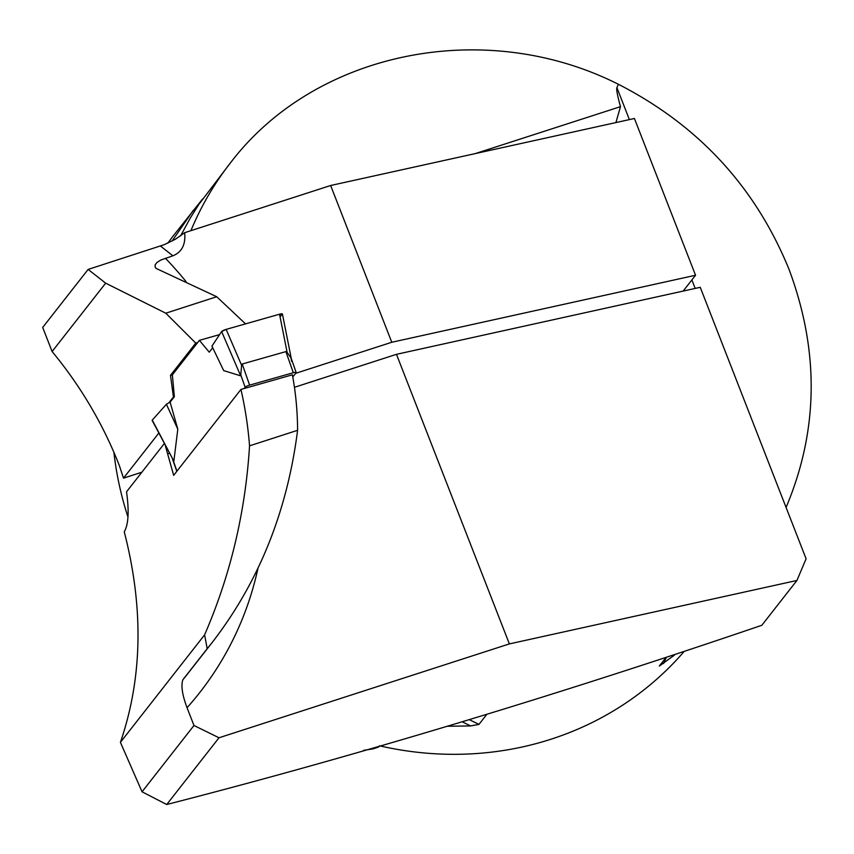 <?xml version="1.0" encoding="UTF-8"?>
<svg xmlns="http://www.w3.org/2000/svg" width="854" height="854" viewBox="0 0 854 854"><rect width="100%" height="100%" fill="white"/><g stroke="black" fill="none" stroke-linecap="round" stroke-linejoin="round"><path stroke-width="1.28" d="M166.722 804.521L142.052 791.797L120.414 742.35L204.597 634.853L207.191 648.688L182.927 679.667C180.824 685.41 182.201 694.75 187.047 707.72L193.975 725.494L218.998 737.781L166.722 804.521C354.175 756.377 552.538 696.629 761.832 625.288L796.931 580.464L509.368 643.905L396.469 354.325L700.248 287.307L806.101 558.804L796.931 580.464M164.31 443.557L126.531 491.797C129.242 511.236 128.484 524.58 124.257 531.807C143.792 607.696 142.511 677.873 120.414 742.35M294.449 387.3L396.469 354.325M218.998 737.781L509.368 643.905M142.052 791.797L193.975 725.494M475.262 153.603L620.484 106.654L615.926 122.57M620.484 106.654C617.399 95.52 616.214 89.168 616.898 87.61L629.377 119.603M683.147 291.086L695.551 275.255L391.772 342.262L330.647 185.499L184.667 232.694L175.454 239.205L164.117 244.724L88.133 269.416L42.7 327.424L52.105 351.538A402.191 376.721 -141.9 0 1 119.346 465.59L123.51 478.144L158.801 433.085M330.647 185.499L634.426 118.492L695.551 275.255M391.772 342.262L295.655 373.337M141.871 472.209L123.51 478.144M184.667 232.694C185.809 244.425 181.891 252.133 172.914 255.805L160.456 246.037M245.525 323.879L216.724 296.733L156.026 268.38L155.108 266.96L155.14 264.847L156.848 262.562L160.787 260.054L172.914 255.805M88.133 269.416L105.661 283.165L52.105 351.538M105.661 283.165L165.783 313.204L195.758 343.105L170.49 375.365L173.437 396.982L168.804 402.885M195.758 343.105L197.658 342.55M219.606 334.597L199.388 340.34L172.369 374.831L170.49 375.365M683.659 652.04A329.398 308.54 -141.9 0 1 379.496 745.798M127.961 516.969A329.398 308.54 -141.9 0 1 113.924 452.396M167.832 243.144A329.398 308.54 -141.9 0 1 174.28 234.594L202.547 199.035M190.901 230.687C201.032 206.252 214.205 183.663 230.431 162.9C315.211 51.283 484.869 16.909 618.413 84.29C698.593 125.389 755.459 187.079 789.032 269.352C819.509 351.154 818.527 430.523 786.075 507.447M674.404 655.146L659.299 666.088L665.565 658.092M172.06 241.084L193.282 210.34M230.431 162.9L198.854 204.405L190.293 218.016L180.557 235.928M486.663 714.563L478.966 724.395L470.618 725.921L447.122 726.263M618.413 84.29L616.898 87.61M204.597 634.853C230.431 575.308 245.408 512.304 249.549 445.841A402.191 376.721 -141.9 0 0 240.956 389.435L173.661 475.347L165.228 445.297M207.191 648.688L212.635 641.909C258.975 581.681 287.286 511.151 297.587 430.309L249.549 445.841M240.956 389.435L292.399 374.81A325.118 304.526 -141.9 0 1 297.587 430.309M168.089 453.687L169.434 453.303M172.369 374.831L174.365 396.715L173.437 396.982M363.633 750.314A359.982 337.191 38.1 0 0 373.091 748.851L378.525 747.058L379.55 745.809M216.724 296.733L165.783 313.204M244.137 388.527L245.141 387.257A3.95 0.779 -19.4 0 1 249.635 385.133L293.306 372.718A3.95 0.779 -19.4 0 1 296.178 372.504A3.95 0.779 -19.4 0 1 296.092 372.771L292.794 376.988M221.624 331.555A3.95 0.779 160.6 0 1 226.15 329.388L241.607 365.288L240.689 375.845L223.684 370.604L211.931 346.137L221.624 331.555L240.689 375.845M199.388 340.34L209.241 352.179L212.71 347.749M174.365 396.715L170.106 402.138L177.803 429.188L173.864 461.16L152.161 420.446A3.95 0.779 -19.4 0 1 152.279 420.093L173.864 461.16M290.958 357.943L291.641 361.359M226.15 329.388L279.536 314.208L287.125 352.35L290.926 357.858M279.536 314.208A3.95 0.779 -19.4 0 1 282.418 314.016A3.95 0.779 -19.4 0 1 282.279 314.315M293.306 372.718L285.887 351.602L287.125 352.35M285.887 351.602L242.216 364.017L241.607 365.288M152.279 420.093L166.413 404.252L177.803 429.188M172.551 458.876L172.999 460.071M166.413 404.252L170.106 402.138M280.048 316.813L282.279 314.315L279.536 314.208L226.15 329.388L221.624 331.555L211.931 346.137M257.94 568.422A346.19 324.274 -141.9 0 1 187.047 707.72M691.879 279.931L695.199 288.428M165.388 258.25A346.19 324.274 -141.9 0 1 186.033 281.585M182.927 679.667A325.118 304.526 38.1 0 0 187.731 673.71L212.635 641.909M663.558 663.547L666.131 657.9M469.401 719.698L478.966 724.395M462.26 721.811L470.618 725.921M176.938 471.173L173.138 460.338M245.141 387.257L240.561 374.244M249.635 385.133L242.216 364.017M282.418 314.016L291.278 358.531M296.178 372.504L291.043 357.858M176.81 471.333L172.583 459.303"/></g></svg>

